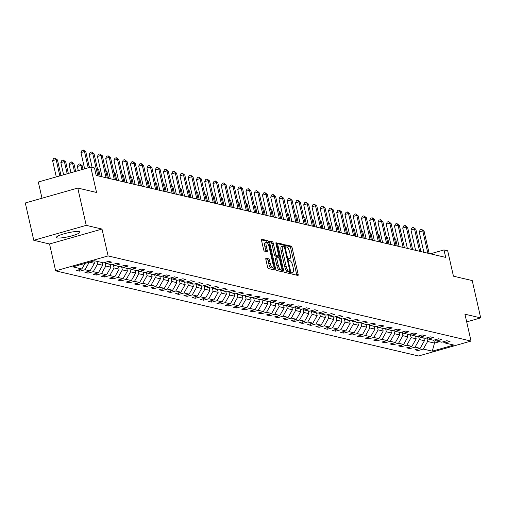 <?xml version="1.0" encoding="UTF-8"?>
<svg xmlns="http://www.w3.org/2000/svg" width="506" height="506" viewBox="0 0 506 506"><rect width="100%" height="100%" fill="white"/><g stroke="black" fill="none" stroke-linecap="round" stroke-linejoin="round"><path stroke-width="0.76" d="M291.81 273.063A1.063 0.329 74.1 0 0 292.405 274.176L297.92 275.466A1.524 0.474 74.1 0 0 298.002 275.466A1.524 0.474 74.1 0 0 298.104 274.125L292.114 247.757A1.524 0.474 74.1 0 0 291.266 246.169L285.745 244.872A1.063 0.329 74.1 0 0 285.688 244.872A1.063 0.329 74.1 0 0 285.618 245.815A1.063 0.329 74.1 0 0 286.213 246.928L286.927 247.092A4.87 1.512 74.1 0 1 289.653 252.171L290.153 254.366A4.87 1.512 74.1 0 1 289.824 258.667A4.87 1.512 74.1 0 1 289.558 258.667L288.844 258.496A1.063 0.329 74.1 0 0 288.787 258.496A1.063 0.329 74.1 0 0 288.711 259.439A1.063 0.329 74.1 0 0 289.312 260.552L290.02 260.716A4.87 1.512 74.1 0 1 292.746 265.795L293.246 267.99A4.87 1.512 74.1 0 1 292.917 272.291A4.87 1.512 74.1 0 1 292.651 272.291L291.937 272.12A1.063 0.329 74.1 0 0 291.88 272.12A1.063 0.329 74.1 0 0 291.81 273.063M57.146 237.896A12.1 1.954 167.2 0 0 70.517 236.207A12.1 1.954 167.2 0 0 80.005 232.071A12.1 1.954 167.2 0 0 79.271 231.603A12.1 1.954 167.2 0 0 65.9 233.291A12.1 1.954 167.2 0 0 56.413 237.428A12.1 1.954 167.2 0 0 57.146 237.896M266.061 258.218A1.524 0.474 74.1 0 0 265.979 258.218A1.524 0.474 74.1 0 0 265.871 259.559L267.554 266.959A1.524 0.474 74.1 0 0 268.408 268.547L274.53 269.983A1.524 0.474 74.1 0 0 274.613 269.983A1.524 0.474 74.1 0 0 274.72 268.635L268.73 242.266A1.524 0.474 74.1 0 0 267.876 240.685L261.747 239.243A1.524 0.474 74.1 0 0 261.665 239.243A1.524 0.474 74.1 0 0 261.564 240.59L263.594 249.528A1.524 0.474 74.1 0 0 264.448 251.109L267.067 251.729A1.524 0.474 74.1 0 0 267.149 251.729A1.524 0.474 74.1 0 0 267.257 250.381L266.245 245.954A4.073 1.265 74.1 0 1 266.523 242.361A4.073 1.265 74.1 0 1 269.021 246.605L272.968 263.961A4.073 1.265 74.1 0 1 272.696 267.554A4.073 1.265 74.1 0 1 270.191 263.31L269.534 260.419A1.524 0.474 74.1 0 0 268.68 258.832L265.903 258.262M466.684 321.886L480.7 317.894L472.224 280.583L453.446 276.181L447.683 250.812L443.977 249.939L445.678 257.402L96.178 175.418L94.483 167.954L90.776 167.088L38.311 182.008L41.998 198.225M86.241 225.366L33.775 240.287L49.537 243.981L102.003 229.066L86.241 225.366L77.766 188.055L96.545 192.457L90.776 167.088M102.003 229.066L108.107 255.928L471.042 341.063L418.576 355.984L55.641 270.849L108.107 255.928M480.7 317.894L464.938 314.201L471.042 341.063M283.702 270.748A1.524 0.474 74.1 0 0 284.549 272.329L290.678 273.771A1.524 0.474 74.1 0 0 290.76 273.771A1.524 0.474 74.1 0 0 290.861 272.424L284.872 246.055A1.524 0.474 74.1 0 0 284.024 244.468L277.895 243.032A1.524 0.474 74.1 0 0 277.813 243.032A1.524 0.474 74.1 0 0 277.712 244.379L283.702 270.748M282.607 271.874L276.478 270.438A1.524 0.474 74.1 0 1 275.625 268.85L269.635 242.482A1.524 0.474 74.1 0 1 269.736 241.141A1.524 0.474 74.1 0 1 269.825 241.141L272.443 241.754A1.524 0.474 74.1 0 1 273.297 243.342L275.726 254.037A1.524 0.474 74.1 0 0 276.58 255.625L278.319 256.03A1.524 0.474 74.1 0 0 278.401 256.03A1.524 0.474 74.1 0 0 278.502 254.689L275.972 243.55A1.063 0.329 74.1 0 1 276.048 242.614A1.063 0.329 74.1 0 1 276.7 243.721L282.791 270.533A1.524 0.474 74.1 0 1 282.69 271.874A1.524 0.474 74.1 0 1 282.607 271.874M33.775 240.287L25.3 202.976L77.766 188.055M79.834 271.184L85.008 269.717L90.087 270.906L84.913 272.38L88.082 273.12L93.262 271.652L98.335 272.842L93.161 274.315L96.336 275.055L101.51 273.588L106.589 274.777L101.409 276.251L104.584 276.991L109.764 275.523L114.837 276.712L109.663 278.186L112.838 278.926L118.012 277.459L123.091 278.648L117.911 280.122L121.086 280.862L126.26 279.394L131.339 280.583L126.165 282.057L129.34 282.797L134.514 281.33L139.593 282.519L134.413 283.992L137.588 284.733L142.762 283.265L147.841 284.454L142.667 285.928L145.842 286.668L151.016 285.201L156.095 286.39L150.914 287.863L154.09 288.603L159.263 287.136L164.342 288.325L159.169 289.799L162.344 290.539L167.518 289.071L172.597 290.261L167.416 291.734L170.592 292.474L175.765 291.007L180.844 292.196L175.671 293.67L178.846 294.41L184.02 292.942L189.099 294.131L183.918 295.605L187.094 296.345L192.267 294.878L197.346 296.067L192.172 297.541L195.348 298.281L200.521 296.813L205.6 298.002L200.42 299.476L203.595 300.216L208.769 298.749L213.848 299.938L208.674 301.412L211.85 302.152L217.023 300.684L222.102 301.873L216.922 303.347L220.097 304.087L225.271 302.62L230.35 303.809L225.176 305.282L228.351 306.022L233.525 304.555L238.604 305.744L233.424 307.218L236.599 307.958L241.773 306.491L246.852 307.68L241.678 309.153L244.853 309.893L250.027 308.426L255.106 309.615L249.926 311.089L253.101 311.829L258.275 310.361L263.354 311.551L258.18 313.024L261.355 313.764L266.529 312.297L271.608 313.486L266.428 314.96L269.603 315.7L274.777 314.232L279.856 315.421L274.682 316.895L277.857 317.635L283.031 316.168L288.11 317.357L282.93 318.831L286.105 319.571L291.279 318.103L296.358 319.292L291.184 320.766L294.359 321.506L299.533 320.039L304.612 321.228L299.432 322.701L302.607 323.442L307.781 321.974L312.86 323.163L307.686 324.637L310.861 325.377L316.035 323.91L321.114 325.099L315.934 326.572L319.109 327.312L324.283 325.845L329.362 327.034L324.188 328.508L327.363 329.248L332.537 327.78L337.616 328.97L332.436 330.443L335.611 331.183L340.785 329.716L345.864 330.905L340.69 332.379L343.865 333.119L349.039 331.651L354.118 332.84L348.938 334.314L352.113 335.054L357.287 333.587L362.366 334.776L357.192 336.25L360.361 336.99L365.541 335.522L370.62 336.711L365.44 338.185L368.615 338.925L373.789 337.458L378.867 338.647L373.694 340.121L376.862 340.861L382.043 339.393L387.122 340.582L381.941 342.056L385.117 342.796L390.29 341.329L395.369 342.518L390.196 343.991L393.364 344.731L398.545 343.264L403.624 344.453L398.443 345.927L401.619 346.667L406.792 345.2L411.871 346.389L406.697 347.862L409.866 348.602L415.046 347.135L420.119 348.324L414.945 349.798L418.12 350.538L423.294 349.07L432.288 351.177L453.838 345.048L444.85 342.942L450.024 341.468L446.849 340.728L441.675 342.195L436.596 341.006L441.776 339.532L438.601 338.792L433.427 340.26L428.348 339.071L433.522 337.597L430.347 336.857L425.173 338.324L420.094 337.135L425.274 335.661L422.099 334.921L416.925 336.389L411.846 335.2L417.02 333.726L413.845 332.986L408.671 334.453L403.592 333.264L408.772 331.791L405.597 331.05L400.423 332.518L395.344 331.329L400.518 329.855L397.343 329.115L392.169 330.582L387.09 329.393L392.27 327.92L389.095 327.18L383.921 328.647L378.842 327.458L384.016 325.984L380.847 325.244L375.667 326.712L370.588 325.522L375.768 324.049L372.593 323.309L367.419 324.776L362.34 323.587L367.514 322.113L364.345 321.373L359.165 322.841L354.086 321.652L359.266 320.178L356.091 319.438L350.917 320.905L345.838 319.716L351.012 318.242L347.843 317.502L342.663 318.97L337.584 317.781L342.764 316.307L339.589 315.567L334.415 317.034L329.336 315.845L334.51 314.371L331.341 313.631L326.161 315.099L321.089 313.91L326.262 312.436L323.087 311.696L317.913 313.163L312.834 311.974L318.008 310.501L314.84 309.761L309.659 311.228L304.587 310.039L309.761 308.565L306.585 307.825L301.412 309.292L296.333 308.103L301.506 306.63L298.338 305.89L293.157 307.357L288.085 306.168L293.259 304.694L290.083 303.954L284.91 305.422L279.831 304.232L285.005 302.759L281.836 302.019L276.655 303.486L271.583 302.297L276.757 300.823L273.582 300.083L268.408 301.551L263.329 300.362L268.503 298.888L265.334 298.142L260.154 299.615L255.081 298.426L260.255 296.952L257.08 296.206L251.906 297.68L246.827 296.491L252.001 295.017L248.832 294.271L243.652 295.744L238.579 294.555L243.753 293.082L240.578 292.335L235.404 293.809L230.325 292.62L235.499 291.146L232.33 290.4L227.15 291.873L222.077 290.684L227.251 289.211L224.076 288.464L218.902 289.938L213.823 288.749L218.997 287.275L215.828 286.529L210.648 288.003L205.575 286.813L210.749 285.34L207.574 284.593L202.4 286.067L197.321 284.878L202.495 283.404L199.326 282.658L194.146 284.132L189.073 282.943L194.247 281.469L191.072 280.722L185.898 282.196L180.819 281.007L185.993 279.533L182.824 278.787L177.644 280.261L172.571 279.072L177.745 277.598L174.57 276.852L169.396 278.325L164.317 277.136L169.491 275.662L166.322 274.916L161.142 276.39L156.069 275.201L161.243 273.727L158.068 272.981L152.894 274.454L147.815 273.265L152.989 271.792L149.82 271.045L144.64 272.519L139.567 271.33L144.741 269.856L141.566 269.11L136.392 270.583L131.313 269.394L136.487 267.921L133.318 267.174L128.138 268.648L123.066 267.459L128.239 265.985L125.064 265.239L119.89 266.713L114.811 265.524L119.985 264.05L116.816 263.303L111.636 264.777L106.564 263.588L111.737 262.114L108.562 261.368L103.388 262.842L94.394 260.735L72.845 266.864L81.833 268.971L76.659 270.444L79.834 271.184L79.48 269.641M89.41 262.152L94.401 263.322L93.85 260.887M89.296 262.184L85.008 269.717M94.401 263.322L90.087 270.906M106.564 263.588L104.742 262.456M102.029 262.525L102.655 265.258L97.576 264.069L96.956 261.33M97.576 264.069L93.262 271.652M102.655 265.258L98.335 272.842M114.811 265.524L112.99 264.391M110.283 264.461L110.903 267.193L105.824 266.004L105.065 262.658M105.824 266.004L101.51 273.588M110.903 267.193L106.589 274.777M123.066 267.459L121.244 266.327M118.53 266.396L119.157 269.129L114.078 267.94L113.319 264.594M114.078 267.94L109.764 275.523M119.157 269.129L114.837 276.712M131.313 269.394L129.492 268.262M126.785 268.332L127.404 271.064L122.325 269.875L121.566 266.529M122.325 269.875L118.012 277.459M127.404 271.064L123.091 278.648M139.567 271.33L137.746 270.198M135.032 270.267L135.659 273L130.58 271.811L129.821 268.465M130.58 271.811L126.26 279.394M135.659 273L131.339 280.583M147.815 273.265L145.994 272.133M143.287 272.203L143.906 274.935L138.827 273.746L138.068 270.4M138.827 273.746L134.514 281.33M143.906 274.935L139.593 282.519M156.069 275.201L154.248 274.069M151.534 274.138L152.161 276.871L147.082 275.681L146.323 272.336M147.082 275.681L142.762 283.265M152.161 276.871L147.841 284.454M164.317 277.136L162.496 276.004M159.788 276.074L160.408 278.806L155.329 277.617L154.57 274.271M155.329 277.617L151.016 285.201M160.408 278.806L156.095 286.39M172.571 279.072L170.75 277.939M168.036 278.009L168.662 280.741L163.583 279.552L162.824 276.206M163.583 279.552L159.263 287.136M168.662 280.741L164.342 288.325M180.819 281.007L178.997 279.875M176.29 279.945L176.91 282.677L171.831 281.488L171.072 278.142M171.831 281.488L167.518 289.071M176.91 282.677L172.597 290.261M189.073 282.943L187.252 281.81M184.538 281.88L185.164 284.612L180.085 283.423L179.326 280.077M180.085 283.423L175.765 291.007M185.164 284.612L180.844 292.196M197.321 284.878L195.499 283.746M192.792 283.815L193.412 286.548L188.333 285.359L187.574 282.013M188.333 285.359L184.02 292.942M193.412 286.548L189.099 294.131M205.575 286.813L203.754 285.681M201.04 285.751L201.666 288.483L196.587 287.294L195.828 283.948M196.587 287.294L192.267 294.878M201.666 288.483L197.346 296.067M213.823 288.749L212.001 287.617M209.294 287.686L209.914 290.419L204.835 289.23L204.076 285.884M204.835 289.23L200.521 296.813M209.914 290.419L205.6 298.002M222.077 290.684L220.255 289.552M217.542 289.622L218.168 292.354L213.089 291.165L212.33 287.819M213.089 291.165L208.769 298.749M218.168 292.354L213.848 299.938M230.325 292.62L228.503 291.488M225.796 291.557L226.416 294.29L221.337 293.1L220.578 289.755M221.337 293.1L217.023 300.684M226.416 294.29L222.102 301.873M238.579 294.555L236.757 293.423M234.044 293.493L234.664 296.225L229.591 295.036L228.832 291.69M229.591 295.036L225.271 302.62M234.664 296.225L230.35 303.809M246.827 296.491L245.005 295.359M242.298 295.428L242.918 298.16L237.839 296.971L237.08 293.625M237.839 296.971L233.525 304.555M242.918 298.16L238.604 305.744M255.081 298.426L253.259 297.294M250.546 297.364L251.166 300.096L246.093 298.907L245.334 295.561M246.093 298.907L241.773 306.491M251.166 300.096L246.852 307.68M263.329 300.362L261.507 299.229M258.8 299.299L259.42 302.031L254.341 300.842L253.582 297.496M254.341 300.842L250.027 308.426M259.42 302.031L255.106 309.615M271.583 302.297L269.761 301.165M267.048 301.234L267.668 303.967L262.595 302.778L261.836 299.432M262.595 302.778L258.275 310.361M267.668 303.967L263.354 311.551M279.831 304.232L278.009 303.1M275.302 303.17L275.922 305.902L270.843 304.713L270.084 301.367M270.843 304.713L266.529 312.297M275.922 305.902L271.608 313.486M288.085 306.168L286.263 305.036M283.55 305.105L284.17 307.838L279.097 306.649L278.338 303.303M279.097 306.649L274.777 314.232M284.17 307.838L279.856 315.421M296.333 308.103L294.511 306.971M291.804 307.041L292.424 309.773L287.345 308.584L286.586 305.238M287.345 308.584L283.031 316.168M292.424 309.773L288.11 317.357M304.587 310.039L302.765 308.907M300.052 308.976L300.672 311.709L295.599 310.52L294.84 307.174M295.599 310.52L291.279 318.103M300.672 311.709L296.358 319.292M312.834 311.974L311.013 310.842M308.306 310.912L308.926 313.644L303.847 312.455L303.088 309.109M303.847 312.455L299.533 320.039M308.926 313.644L304.612 321.228M321.089 313.91L319.267 312.778M316.554 312.847L317.173 315.58L312.101 314.39L311.342 311.045M312.101 314.39L307.781 321.974M317.173 315.58L312.86 323.163M329.336 315.845L327.515 314.713M324.808 314.783L325.428 317.515L320.349 316.326L319.59 312.98M320.349 316.326L316.035 323.91M325.428 317.515L321.114 325.099M337.584 317.781L335.769 316.648M333.056 316.718L333.675 319.45L328.603 318.261L327.844 314.915M328.603 318.261L324.283 325.845M333.675 319.45L329.362 327.034M345.838 319.716L344.017 318.584M341.31 318.654L341.929 321.386L336.851 320.197L336.092 316.851M336.851 320.197L332.537 327.78M341.929 321.386L337.616 328.97M354.086 321.652L352.271 320.519M349.557 320.589L350.177 323.321L345.105 322.132L344.346 318.786M345.105 322.132L340.785 329.716M350.177 323.321L345.864 330.905M362.34 323.587L360.519 322.455M357.812 322.524L358.431 325.257L353.352 324.068L352.593 320.722M353.352 324.068L349.039 331.651M358.431 325.257L354.118 332.84M370.588 325.522L368.773 324.39M366.059 324.46L366.679 327.192L361.607 326.003L360.841 322.657M361.607 326.003L357.287 333.587M366.679 327.192L362.366 334.776M378.842 327.458L377.021 326.326M374.313 326.395L374.933 329.128L369.854 327.939L369.095 324.593M369.854 327.939L365.541 335.522M374.933 329.128L370.62 336.711M387.09 329.393L385.275 328.261M382.561 328.331L383.181 331.063L378.108 329.874L377.343 326.528M378.108 329.874L373.789 337.458M383.181 331.063L378.867 338.647M395.344 331.329L393.523 330.197M390.815 330.266L391.435 332.999L386.356 331.81L385.597 328.464M386.356 331.81L382.043 339.393M391.435 332.999L387.122 340.582M403.592 333.264L401.777 332.132M399.063 332.202L399.683 334.934L394.61 333.745L393.845 330.399M394.61 333.745L390.29 341.329M399.683 334.934L395.369 342.518M411.846 335.2L410.024 334.068M407.317 334.137L407.937 336.87L402.858 335.68L402.099 332.334M402.858 335.68L398.545 343.264M407.937 336.87L403.624 344.453M420.094 337.135L418.279 336.003M415.565 336.073L416.185 338.805L411.112 337.616L410.347 334.27M411.112 337.616L406.792 345.2M416.185 338.805L411.871 346.389M428.348 339.071L426.526 337.938M423.819 338.008L424.439 340.74L419.36 339.551L418.601 336.205M419.36 339.551L415.046 347.135M424.439 340.74L420.119 348.324M436.596 341.006L434.774 339.874M433.819 340.152L434.49 343.1L427.614 341.487L426.849 338.141M427.614 341.487L423.294 349.07M439.48 341.683L434.49 343.1L432.288 351.177M444.85 342.942L443.028 341.809M49.537 243.981L55.641 270.849M443.977 249.939L430.366 253.81M85.002 263.405L81.833 268.971M417.766 348.995L418.12 350.538M409.518 347.059L409.866 348.602M401.264 345.124L401.619 346.667M393.017 343.188L393.364 344.731M384.762 341.253L385.117 342.796M376.515 339.317L376.862 340.861M368.26 337.382L368.615 338.925M360.013 335.446L360.361 336.99M351.759 333.511L352.113 335.054M343.511 331.575L343.865 333.119M335.257 329.64L335.611 331.183M327.009 327.705L327.363 329.248M318.755 325.769L319.109 327.312M310.507 323.834L310.861 325.377M302.253 321.898L302.607 323.442M294.005 319.963L294.359 321.506M285.751 318.027L286.105 319.571M277.503 316.092L277.857 317.635M269.255 314.156L269.603 315.7M261.001 312.221L261.355 313.764M252.753 310.286L253.101 311.829M244.499 308.35L244.853 309.893M236.251 306.415L236.599 307.958M227.997 304.479L228.351 306.022M219.749 302.544L220.097 304.087M211.495 300.608L211.85 302.152M203.248 298.673L203.595 300.216M194.993 296.737L195.348 298.281M186.746 294.802L187.094 296.345M178.491 292.866L178.846 294.41M170.244 290.931L170.592 292.474M161.99 288.996L162.344 290.539M153.742 287.06L154.09 288.603M145.488 285.125L145.842 286.668M137.24 283.189L137.588 284.733M128.986 281.254L129.34 282.797M120.738 279.318L121.086 280.862M112.484 277.383L112.838 278.926M104.236 275.447L104.584 276.991M95.982 273.512L96.336 275.055M87.734 271.577L88.082 273.12M296.782 275.201A1.524 0.474 74.1 0 0 296.687 274.53L290.697 248.161A1.524 0.474 74.1 0 0 289.843 246.574L285.574 245.568M283.404 246.27A1.524 0.474 74.1 0 0 282.601 244.872L277.611 243.702M289.54 273.499A1.524 0.474 74.1 0 0 289.445 272.829L289.198 271.728M289.641 271.583A1.063 0.329 74.1 0 0 289.698 271.583A1.063 0.329 74.1 0 0 289.774 270.647L284.511 247.497A1.063 0.329 74.1 0 0 283.917 246.384L283.164 246.207A4.87 1.512 74.1 0 0 282.898 246.213A4.87 1.512 74.1 0 0 282.569 250.508L286.162 266.327A4.87 1.512 74.1 0 0 288.888 271.406L289.641 271.583L288.224 271.988A1.063 0.329 74.1 0 0 288.281 271.988A1.063 0.329 74.1 0 0 288.331 271.956M281.747 246.612A4.87 1.512 74.1 0 0 281.475 246.618A4.87 1.512 74.1 0 0 281.146 250.913L282.569 250.508M288.224 271.988L287.471 271.811A4.87 1.512 74.1 0 1 284.745 266.732L281.146 250.913M269.54 241.811L271.026 242.159L272.443 241.754M277.054 256.39A1.524 0.474 74.1 0 1 276.984 256.434A1.524 0.474 74.1 0 1 276.896 256.434L275.163 256.023A1.524 0.474 74.1 0 1 274.309 254.436L271.88 243.747A1.524 0.474 74.1 0 0 271.026 242.159M278.009 256.137L278.433 257.997M280.982 269.211L281.374 270.938L282.791 270.533M278.249 265.131A4.073 1.265 74.1 0 0 280.748 269.375A4.073 1.265 74.1 0 0 281.026 265.783L279.635 259.667A1.524 0.474 74.1 0 0 278.781 258.079L277.041 257.674A1.524 0.474 74.1 0 0 276.959 257.674A1.524 0.474 74.1 0 0 276.858 259.015L278.249 265.131L276.826 265.536A4.073 1.265 74.1 0 0 279.331 269.78L280.748 269.375M276.89 257.718L275.625 258.079A1.524 0.474 74.1 0 0 275.542 258.079A1.524 0.474 74.1 0 0 275.441 259.42L276.858 259.015M276.826 265.536L275.441 259.42M281.469 271.608A1.524 0.474 74.1 0 0 281.374 270.938M272.696 267.554L271.273 267.959A4.073 1.265 74.1 0 1 268.775 263.715L268.117 260.824A1.524 0.474 74.1 0 0 267.263 259.236L265.776 258.889M266.523 242.361L265.106 242.766A4.073 1.265 74.1 0 0 264.828 246.352L266.245 245.954M265.928 251.463A1.524 0.474 74.1 0 0 265.833 250.786L264.828 246.352M267.332 242.766L267.307 242.671A1.524 0.474 74.1 0 0 266.46 241.084L261.469 239.914M273.398 269.717A1.524 0.474 74.1 0 0 273.303 269.04L272.924 267.389M397.28 246.049L395.743 239.287L394.629 239.028M394.414 238.079L395.743 239.287M427.848 253.221L422.782 230.919L424.104 231.229L429.17 253.531M423.864 252.285L419.234 231.925L422.782 230.919L421.675 229.37L424.104 231.229M419.234 231.925L420.252 229.775L421.675 229.37M389.025 244.113L387.488 237.352L386.382 237.093M386.167 236.144L387.488 237.352M380.778 242.178L379.241 235.416L378.127 235.157M377.912 234.208L379.241 235.416M419.594 251.286L414.528 228.984L415.85 229.294L420.916 251.596M415.609 250.35L410.986 229.99L414.528 228.984L413.421 227.434L415.85 229.294M410.986 229.99L412.004 227.839L413.421 227.434M411.346 249.35L406.28 227.049L407.602 227.358L412.668 249.66M407.362 248.414L402.732 228.054L406.28 227.049L405.173 225.499L407.602 227.358M402.732 228.054L403.75 225.904L405.173 225.499M372.524 240.242L370.987 233.481L369.88 233.222M369.665 232.273L370.987 233.481M364.276 238.307L362.739 231.546L361.626 231.286M361.41 230.338L362.739 231.546M356.022 236.372L354.485 229.61L353.378 229.351M353.163 228.402L354.485 229.61M403.092 247.415L398.026 225.113L399.348 225.423L404.414 247.725M399.107 246.479L394.484 226.119L398.026 225.113L396.919 223.563L399.348 225.423M394.484 226.119L395.502 223.968L396.919 223.563M394.844 245.48L389.778 223.178L391.1 223.488L396.166 245.79M390.86 244.543L386.23 224.183L389.778 223.178L388.671 221.628L391.1 223.488M386.23 224.183L387.248 222.033L388.671 221.628M386.59 243.544L381.524 221.242L382.846 221.552L387.912 243.854M382.606 242.608L377.982 222.248L381.524 221.242L380.417 219.693L382.846 221.552M377.982 222.248L379 220.097L380.417 219.693M378.343 241.609L373.276 219.307L374.598 219.617L379.664 241.919M374.358 240.673L369.728 220.312L373.276 219.307L372.169 217.757L374.598 219.617M369.728 220.312L370.746 218.162L372.169 217.757M370.088 239.673L365.022 217.371L366.344 217.681L371.41 239.983M366.104 238.737L361.48 218.377L365.022 217.371L363.915 215.822L366.344 217.681M361.48 218.377L362.498 216.226L363.915 215.822M361.841 237.738L356.774 215.436L358.096 215.746L363.163 238.048M357.856 236.802L353.226 216.441L356.774 215.436L355.667 213.886L358.096 215.746M353.226 216.441L354.244 214.291L355.667 213.886M353.586 235.802L348.52 213.5L349.842 213.81L354.908 236.112M349.602 234.866L344.978 214.506L348.52 213.5L347.413 211.951L349.842 213.81M344.978 214.506L345.996 212.356L347.413 211.951M345.339 233.867L340.272 211.565L341.594 211.875L346.661 234.177M341.354 232.931L336.724 212.571L340.272 211.565L339.165 210.015L341.594 211.875M336.724 212.571L337.742 210.42L339.165 210.015M337.085 231.931L332.018 209.629L333.34 209.939L338.406 232.241M333.1 230.995L328.476 210.635L332.018 209.629L330.911 208.08L333.34 209.939M328.476 210.635L329.495 208.485L330.911 208.08M328.837 229.996L323.77 207.694L325.092 208.004L330.159 230.306M324.852 229.06L320.222 208.7L323.77 207.694L322.664 206.144L325.092 208.004M320.222 208.7L321.24 206.549L322.664 206.144M320.583 228.061L315.516 205.759L316.838 206.069L321.905 228.37M316.598 227.124L311.974 206.764L315.516 205.759L314.409 204.209L316.838 206.069M311.974 206.764L312.993 204.614L314.409 204.209M312.335 226.125L307.268 203.823L308.59 204.133L313.657 226.435M308.35 225.189L303.72 204.829L307.268 203.823L306.162 202.273L308.59 204.133M303.72 204.829L304.738 202.678L306.162 202.273M304.081 224.19L299.014 201.888L300.336 202.198L305.409 224.5M300.096 223.254L295.472 202.893L299.014 201.888L297.907 200.338L300.336 202.198M295.472 202.893L296.491 200.743L297.907 200.338M295.833 222.254L290.767 199.952L292.089 200.262L297.155 222.564M291.848 221.318L287.218 200.958L290.767 199.952L289.66 198.403L292.089 200.262M287.218 200.958L288.237 198.807L289.66 198.403M287.579 220.319L282.512 198.017L283.834 198.327L288.907 220.629M283.594 219.383L278.97 199.022L282.512 198.017L281.406 196.467L283.834 198.327M278.97 199.022L279.989 196.872L281.406 196.467M279.331 218.383L274.265 196.081L275.587 196.391L280.653 218.693M275.346 217.447L270.716 197.087L274.265 196.081L273.158 194.532L275.587 196.391M270.716 197.087L271.741 194.936L273.158 194.532M271.077 216.448L266.011 194.146L267.332 194.456L272.405 216.758M267.092 215.512L262.469 195.152L266.011 194.146L264.904 192.596L267.332 194.456M262.469 195.152L263.487 193.001L264.904 192.596M262.829 214.512L257.763 192.21L259.085 192.52L264.151 214.822M258.844 213.576L254.214 193.216L257.763 192.21L256.656 190.661L259.085 192.52M254.214 193.216L255.239 191.066L256.656 190.661M254.581 212.577L249.509 190.275L250.831 190.585L255.903 212.887M250.59 211.641L245.967 191.281L249.509 190.275L248.402 188.725L250.831 190.585M245.967 191.281L246.985 189.13L248.402 188.725M347.774 234.436L346.237 227.675L345.124 227.415M344.909 226.467L346.237 227.675M339.52 232.501L337.989 225.739L336.876 225.48M336.661 224.531L337.989 225.739M331.272 230.565L329.735 223.804L328.622 223.544M328.407 222.596L329.735 223.804M323.018 228.63L321.487 221.868L320.374 221.609M320.159 220.66L321.487 221.868M314.77 226.694L313.233 219.933L312.12 219.674M311.905 218.725L313.233 219.933M306.516 224.759L304.985 217.997L303.872 217.738M303.657 216.789L304.985 217.997M298.268 222.823L296.731 216.062L295.618 215.803M295.403 214.854L296.731 216.062M290.014 220.888L288.483 214.127L287.37 213.867M287.155 212.918L288.483 214.127M281.766 218.953L280.229 212.191L279.116 211.932M278.901 210.983L280.229 212.191M273.512 217.017L271.981 210.256L270.868 209.996M270.653 209.048L271.981 210.256M265.264 215.082L263.727 208.32L262.614 208.061M262.399 207.112L263.727 208.32M257.01 213.146L255.479 206.385L254.366 206.125M254.151 205.177L255.479 206.385M248.762 211.211L247.225 204.449L246.112 204.19M245.897 203.241L247.225 204.449M240.508 209.275L238.977 202.514L237.864 202.255M237.649 201.306L238.977 202.514M232.26 207.34L230.723 200.578L229.61 200.319M229.395 199.37L230.723 200.578M224.006 205.404L222.476 198.643L221.362 198.384M221.147 197.435L222.476 198.643M215.758 203.469L214.221 196.707L213.108 196.448M212.893 195.499L214.221 196.707M207.504 201.533L205.974 194.772L204.86 194.513M204.645 193.564L205.974 194.772M199.256 199.598L197.72 192.837L196.606 192.577M196.391 191.629L197.72 192.837M191.002 197.663L189.472 190.901L188.358 190.642M188.143 189.693L189.472 190.901M246.327 210.641L241.261 188.34L242.583 188.649L247.649 210.951M242.342 209.705L237.712 189.345L241.261 188.34L240.154 186.79L242.583 188.649M237.712 189.345L238.737 187.195L240.154 186.79M238.079 208.706L233.007 186.404L234.329 186.714L239.401 209.016M234.088 207.77L229.465 187.41L233.007 186.404L231.9 184.854L234.329 186.714M229.465 187.41L230.483 185.259L231.9 184.854M229.825 206.771L224.759 184.469L226.081 184.779L231.147 207.08M225.84 205.834L221.211 185.474L224.759 184.469L223.652 182.919L226.081 184.779M221.211 185.474L222.235 183.324L223.652 182.919M221.577 204.835L216.505 182.533L217.827 182.843L222.899 205.145M217.586 203.899L212.963 183.539L216.505 182.533L215.398 180.984L217.827 182.843M212.963 183.539L213.981 181.388L215.398 180.984M182.755 195.727L181.218 188.966L180.104 188.706M179.889 187.758L181.218 188.966M174.5 193.792L172.97 187.03L171.857 186.771M171.642 185.822L172.97 187.03M166.253 191.856L164.716 185.095L163.602 184.835M163.387 183.887L164.716 185.095M157.999 189.921L156.468 183.159L155.355 182.9M155.14 181.951L156.468 183.159M149.751 187.985L148.214 181.224L147.101 180.965M146.885 180.016L148.214 181.224M141.503 186.05L139.966 179.288L138.853 179.029M138.638 178.08L139.966 179.288M133.249 184.114L131.712 177.353L130.599 177.094M130.384 176.145L131.712 177.353M125.001 182.179L123.464 175.418L122.351 175.158M122.136 174.209L123.464 175.418M213.323 202.9L208.257 180.598L209.579 180.908L214.645 203.21M209.339 201.964L204.709 181.603L208.257 180.598L207.15 179.048L209.579 180.908M204.709 181.603L205.733 179.453L207.15 179.048M205.075 200.964L200.003 178.662L201.325 178.972L206.397 201.274M201.084 200.028L196.461 179.668L200.003 178.662L198.896 177.113L201.325 178.972M196.461 179.668L197.479 177.517L198.896 177.113M196.821 199.029L191.755 176.727L193.077 177.037L198.143 199.339M192.837 198.093L188.207 177.732L191.755 176.727L190.648 175.177L193.077 177.037M188.207 177.732L189.231 175.582L190.648 175.177M188.574 197.093L183.501 174.791L184.823 175.101L189.895 197.403M184.582 196.157L179.959 175.797L183.501 174.791L182.394 173.242L184.823 175.101M179.959 175.797L180.977 173.647L182.394 173.242M180.319 195.158L175.253 172.856L176.575 173.166L181.641 195.468M176.335 194.222L171.705 173.862L175.253 172.856L174.146 171.306L176.575 173.166M171.705 173.862L172.729 171.711L174.146 171.306M172.072 193.222L166.999 170.92L168.321 171.23L173.394 193.532M168.081 192.286L163.457 171.926L166.999 170.92L165.892 169.371L168.321 171.23M163.457 171.926L164.475 169.776L165.892 169.371M163.817 191.287L158.751 168.985L160.073 169.295L165.139 191.597M159.833 190.351L155.203 169.991L158.751 168.985L157.644 167.435L160.073 169.295M155.203 169.991L156.227 167.84L157.644 167.435M155.57 189.352L150.497 167.043L151.819 167.359L156.892 189.661M151.579 188.415L146.955 168.055L150.497 167.043L149.39 165.5L151.819 167.359M146.955 168.055L147.973 165.905L149.39 165.5M116.747 180.244L115.21 173.482L114.097 173.223M113.882 172.274L115.21 173.482M147.316 187.416L142.249 165.108L143.571 165.424L148.637 187.726M143.331 186.48L138.701 166.12L142.249 165.108L141.142 163.565L143.571 165.424M138.701 166.12L139.726 163.969L141.142 163.565M108.499 178.308L106.962 171.547L105.849 171.287M105.634 170.339L106.962 171.547M139.068 185.481L133.995 163.172L135.317 163.489L140.39 185.791M135.077 184.545L130.453 164.184L133.995 163.172L132.888 161.629L135.317 163.489M130.453 164.184L131.471 162.034L132.888 161.629M100.245 176.373L98.708 169.611L97.595 169.352M97.38 168.403L98.708 169.611M130.814 183.545L125.747 161.237L127.069 161.553L132.136 183.855M126.829 182.609L122.199 162.249L125.747 161.237L124.64 159.694L127.069 161.553M122.199 162.249L123.224 160.098L124.64 159.694M89.132 166.468L90.043 167.296M122.566 181.61L117.493 159.301L118.821 159.618L123.888 181.92M118.575 180.674L113.951 160.313L117.493 159.301L116.386 157.758L118.821 159.618M113.951 160.313L114.97 158.163L116.386 157.758M83.016 169.295L82.206 165.74L80.884 165.43L77.342 166.442L78.291 170.636M77.342 166.442L78.36 164.292L79.777 163.887L80.884 165.43L81.839 169.63M79.777 163.887L82.206 165.74M114.312 179.674L109.245 157.366L110.567 157.682L115.634 179.984M110.327 178.738L105.697 158.378L109.245 157.366L108.139 155.823L110.567 157.682M105.697 158.378L106.722 156.227L108.139 155.823M75.679 171.382L73.958 163.805L72.636 163.495L69.088 164.507L70.954 172.723M69.088 164.507L70.106 162.356L71.529 161.952L72.636 163.495L74.502 171.717M71.529 161.952L73.958 163.805M106.064 177.739L100.991 155.431L102.32 155.747L107.386 178.049M102.073 176.803L97.449 156.443L100.991 155.431L99.884 153.887L102.32 155.747M97.449 156.443L98.468 154.292L99.884 153.887M68.342 173.469L65.704 161.869L64.382 161.559L60.84 162.571L63.617 174.81M60.84 162.571L61.858 160.421L63.275 160.016L64.382 161.559L67.165 173.805M63.275 160.016L65.704 161.869M97.81 175.803L92.743 153.495L94.065 153.811L99.132 176.113M92.13 167.404L89.201 154.507L92.743 153.495L91.637 151.952L94.065 153.811M89.201 154.507L90.22 152.357L91.637 151.952M61.005 175.557L57.456 159.934L56.134 159.624L52.586 160.636L56.28 176.898M52.586 160.636L53.604 158.486L55.027 158.081L56.134 159.624L59.828 175.886M55.027 158.081L57.456 159.934M88.189 167.828L84.489 151.56L85.818 151.876L89.366 167.492M84.641 168.833L80.947 152.572L84.489 151.56L83.382 150.016L85.818 151.876M80.947 152.572L81.966 150.421L83.382 150.016M291.741 272.551L292.651 272.291M288.641 258.927L289.558 258.667M289.843 246.574L291.266 246.169M290.697 248.161L292.114 247.757M296.687 274.53L298.104 274.125M282.601 244.872L284.024 244.468M283.803 246.359L284.872 246.055M289.445 272.829L290.861 272.424M284.745 266.732L286.162 266.327M287.471 271.811L288.888 271.406M271.88 243.747L273.297 243.342M274.309 254.436L275.726 254.037M275.163 256.023L276.58 255.625M276.896 256.434L278.319 256.03M276.055 243.905L276.7 243.721M267.263 259.236L268.68 258.832M268.117 260.824L269.534 260.419M268.775 263.715L270.191 263.31M265.833 250.786L267.257 250.381M266.46 241.084L267.876 240.685M267.307 242.671L268.73 242.266M273.303 269.04L274.72 268.635M291.741 272.62L292.917 272.291M288.648 258.996L289.824 258.667M288.281 271.988L289.698 271.583M281.475 246.618L282.898 246.213M276.984 256.434L278.401 256.03M275.542 258.079L276.959 257.674"/></g></svg>
